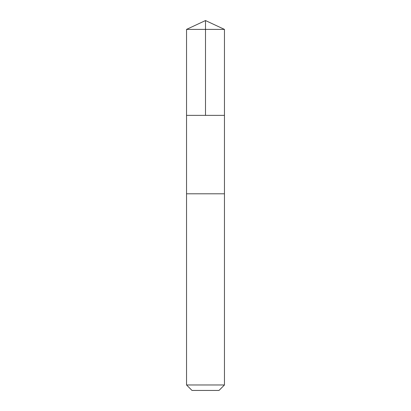 <?xml version="1.0" encoding="UTF-8"?>
<svg xmlns="http://www.w3.org/2000/svg" width="411" height="411" viewBox="0 0 411 411"><rect width="100%" height="100%" fill="white"/><g stroke="black" fill="none" stroke-linecap="round" stroke-linejoin="round"><path stroke-width="0.62" d="M186.537 115.368L224.463 115.368L224.463 29.392L186.537 29.392L186.537 115.368L224.463 115.368L224.457 193.797L186.543 193.797L186.537 115.368M197.259 193.797L186.537 193.797L186.537 384.973L224.463 384.973L224.463 193.797L197.259 193.797M224.463 384.973L218.991 390.45L192.009 390.45L186.537 384.973M205.5 115.368L205.5 20.55L186.537 29.392M205.5 20.55L224.463 29.392"/></g></svg>
